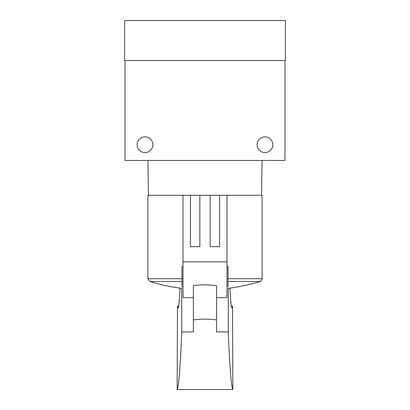 <?xml version="1.0" encoding="UTF-8"?>
<svg xmlns="http://www.w3.org/2000/svg" width="410" height="410" viewBox="0 0 410 410"><rect width="100%" height="100%" fill="white"/><g stroke="black" fill="none" stroke-linecap="round" stroke-linejoin="round"><path stroke-width="0.61" d="M285.396 20.5L124.604 20.5L124.604 60.485L285.396 60.485L285.396 20.5M137.171 144.735A7.857 7.857 0 0 0 148.948 151.541A7.857 7.857 0 0 0 148.948 137.934A7.857 7.857 0 0 0 137.171 144.735M257.121 144.735A7.857 7.857 0 0 0 268.904 151.541A7.857 7.857 0 0 0 268.904 137.934A7.857 7.857 0 0 0 257.121 144.735M125.029 60.485L125.029 160.448L284.97 160.448L284.97 60.485M148.492 195.288L147.877 160.448M183.009 266.69L181.953 266.69L181.953 278.728L147.877 278.728L147.877 195.288L262.123 195.288L262.123 278.728L228.047 278.728L228.047 266.69L226.991 266.69M210.14 195.288L210.14 246.697L219.565 246.697L219.565 195.288M190.435 195.288L190.435 246.697L199.86 246.697L199.86 195.288M183.009 195.288L183.009 297.65L193.376 297.65M226.991 195.288L226.991 261.836L183.009 261.836M193.376 285.693C201.12 284.591 208.869 284.591 216.623 285.693L216.623 319.964C208.89 318.862 201.141 318.862 193.376 319.964L193.376 285.693L193.376 331.921L181.727 331.921C180.241 367.852 178.714 387.045 177.156 389.5L177.468 306.106L178.058 307.884C178.719 307.828 179.37 301.242 180.01 288.133M181.953 278.728L181.953 281.455L181.953 278.728M181.727 288.358L181.727 331.921M226.991 261.836L226.991 297.65L216.623 297.65M177.156 389.5L232.844 389.5C231.286 387.045 229.759 367.852 228.273 331.921L216.623 331.921L216.623 319.964M228.273 331.921L228.273 288.358M228.047 278.728L228.047 281.455L228.047 278.728M181.953 286.964L181.953 281.455L149.886 281.455A185.643 185.643 0 0 0 181.953 288.389M228.047 288.389A185.643 185.643 0 0 0 260.114 281.455L228.047 281.455L228.047 286.964M232.844 389.5L232.531 306.106L231.942 307.884C231.281 307.828 230.63 301.242 229.989 288.133M232.531 306.106L231.348 306.106M178.652 306.106L177.468 306.106M261.508 195.288L262.123 160.448M147.877 278.728L149.886 281.455M260.114 281.455C260.458 281.978 261.124 281.07 262.123 278.728"/></g></svg>
